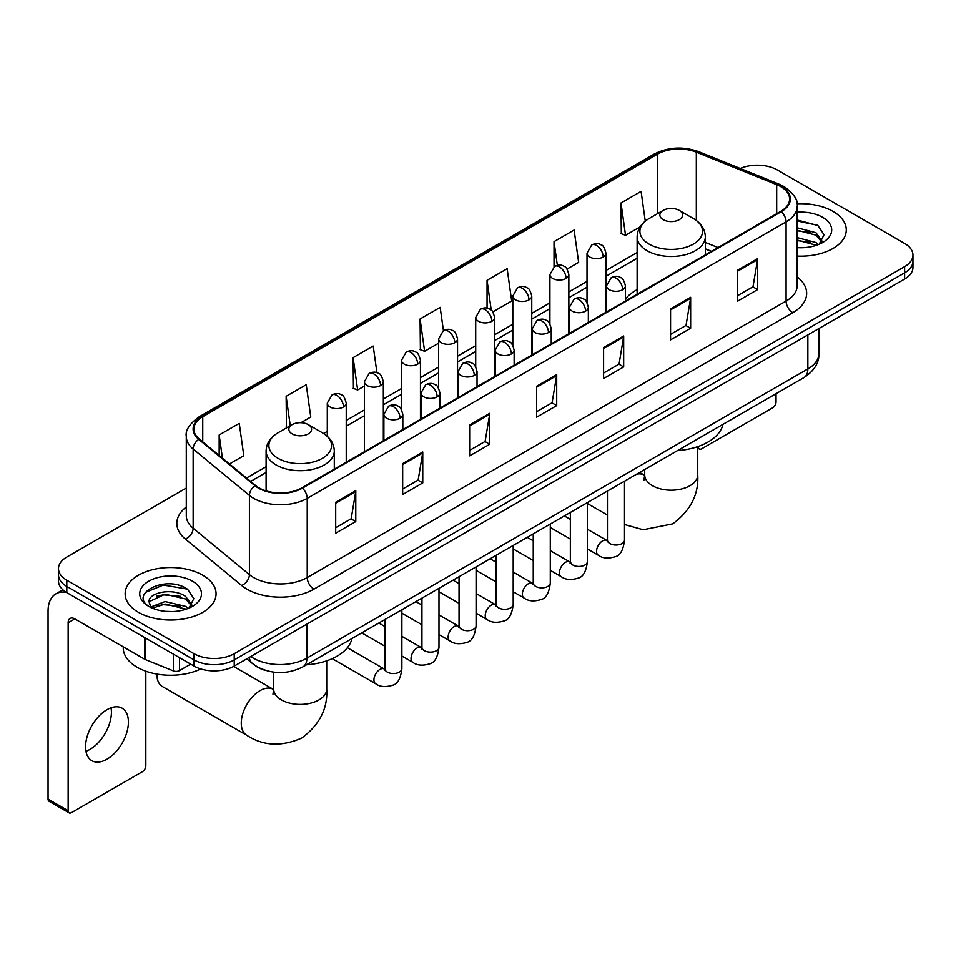 <?xml version="1.0" encoding="UTF-8"?>
<svg xmlns="http://www.w3.org/2000/svg" width="961" height="961" viewBox="0 0 961 961"><rect width="100%" height="100%" fill="white"/><g stroke="black" fill="none" stroke-linecap="round" stroke-linejoin="round"><path stroke-width="1.44" d="M637.131 289.657A50.2 28.986 0 0 0 625.443 299.039M711.332 251.434L705.326 249.007M266.221 670.622A28.41 16.409 180 0 1 254.749 665.252M186.29 488.056L66.802 557.044A28.41 16.409 0 0 0 58.477 568.648L58.477 581.021A28.41 16.409 0 0 0 66.802 592.613L194.05 666.081A28.41 16.409 0 0 0 234.232 666.081L904.625 279.038A28.41 16.409 0 0 0 912.95 267.434L912.95 261.248A28.41 16.409 0 0 1 904.625 272.84A28.41 16.409 0 0 0 912.95 261.248L912.95 255.061A28.41 16.409 0 0 0 904.625 243.457L777.377 169.989A28.41 16.409 0 0 0 740.246 168.475M58.477 568.648A28.41 16.409 0 0 0 66.802 580.24L194.05 653.708A28.41 16.409 0 0 0 234.232 653.708L234.232 659.895L904.625 272.84L234.232 659.895A28.41 16.409 0 0 1 194.05 659.895A28.41 16.409 0 0 0 234.232 659.895L234.232 666.081M66.802 580.24L66.802 586.426L194.05 659.895L66.802 586.426A28.41 16.409 0 0 1 58.477 574.834A28.41 16.409 0 0 0 66.802 586.426L66.802 592.613M832.971 211.372A45.467 26.247 0 0 0 796.993 203.768A45.467 26.247 0 0 1 832.971 211.372A45.467 26.247 0 0 1 846.281 229.931A45.467 26.247 0 0 0 832.971 211.372M202.759 575.219A45.467 26.247 0 0 0 153.207 569.525A45.467 26.247 0 0 0 125.146 593.778A45.467 26.247 0 0 0 138.468 612.337A45.467 26.247 0 0 0 188.008 618.019A45.467 26.247 0 0 0 216.069 593.778A45.467 26.247 0 0 0 202.759 575.219A45.467 26.247 0 0 0 153.207 569.525A45.467 26.247 0 0 0 125.146 593.778A45.467 26.247 0 0 0 138.468 612.337A45.467 26.247 0 0 0 188.008 618.019A45.467 26.247 0 0 0 216.069 593.778A45.467 26.247 0 0 0 202.759 575.219M780.728 186.614A30.308 17.502 180 0 1 789.606 198.987A30.308 17.502 180 0 1 780.728 211.36L301.874 487.828A30.308 17.502 180 0 1 255.614 485.497L199.347 439.093A30.308 17.502 180 0 1 193.87 429.062A30.308 17.502 180 0 1 202.747 416.69L657.504 154.132A30.308 17.502 180 0 1 696.329 152.174L776.68 184.656A30.308 17.502 180 0 1 780.728 186.614M781.269 186.314A31.064 17.935 0 0 0 777.113 184.296L696.761 151.814A31.064 17.935 0 0 0 656.976 153.82L202.206 416.377A31.064 17.935 0 0 0 198.735 439.345L255.001 485.737A31.064 17.935 0 0 0 302.415 488.14L781.269 211.672A31.064 17.935 0 0 0 781.269 186.314M335.701 502.255L335.701 533.187L355.786 521.583L355.786 490.651L335.701 502.255M335.701 527.697L351.173 518.76L355.702 491.684A7.58 4.373 -120 0 0 355.786 490.651M351.041 518.844L355.786 521.583M402.671 463.586L402.671 494.519L422.756 482.915L422.756 451.982L402.671 463.586M402.671 489.029L418.143 480.092L422.684 453.015A7.58 4.373 -120 0 0 422.756 451.982M418.011 480.176L422.756 482.915M469.641 424.918L469.641 455.85L489.738 444.258L489.738 413.314L469.641 424.918M469.641 450.361L485.113 441.435L489.654 414.347A7.58 4.373 -120 0 0 489.738 413.314M484.981 441.507L489.738 444.258M737.531 270.257L737.531 301.189L757.628 289.585L757.628 258.653L737.531 270.257M737.531 295.7L753.004 286.762L757.544 259.686A7.58 4.373 -120 0 0 757.628 258.653M752.871 286.846L757.628 289.585M670.562 308.925L670.562 339.858L690.647 328.254L690.647 297.321L670.562 308.925M670.562 334.368L686.034 325.431L690.575 298.354A7.58 4.373 -120 0 0 690.647 297.321M685.902 325.515L690.647 328.254M603.592 347.582L603.592 378.526L623.677 366.922L623.677 335.99L603.592 347.582M603.592 373.036L619.064 364.099L623.593 337.011A7.58 4.373 -120 0 0 623.677 335.99M618.92 364.171L623.677 366.922M536.61 386.25L536.61 417.182L556.707 405.59L556.707 374.658L536.61 386.25M536.61 411.704L552.095 402.767L556.623 375.679A7.58 4.373 -120 0 0 556.707 374.658M551.95 402.839L556.707 405.59M797.186 256.094A45.467 26.247 0 0 0 846.281 229.931A45.467 26.247 0 0 1 797.186 256.094M234.232 653.708L904.625 266.653A28.41 16.409 0 0 0 912.95 255.061M300.937 422.696L310.763 417.026L306.235 384.712L286.138 396.304L286.462 427.056M229.487 463.947L243.794 455.694L239.253 423.369L219.168 434.973L219.168 455.43M492.861 311.893L511.684 301.033L507.144 268.708L487.059 280.312L487.059 308.145M567.074 269.056L578.654 262.365L574.113 230.039L554.029 241.643L554.029 266.774M645.263 221.15L641.095 191.371L620.998 202.975L621.323 233.727M376.952 372.736L373.204 346.044L353.107 357.636L353.432 388.388M443.429 330.596L440.174 307.376L420.077 318.98L420.401 349.72M420.077 318.98L424.618 351.294L438.6 343.221M424.618 351.294L420.077 349.6M487.059 280.312L491.239 310.151M554.029 241.643L557.356 265.332M620.998 202.975L625.539 235.301L640.062 226.904M625.539 235.301L620.998 233.595M353.107 357.636L357.648 389.962L364.399 386.058M357.648 389.962L353.107 388.268M287.351 427.393L286.138 426.936M286.138 396.304L290.258 425.711M219.168 434.973L222.411 458.109M797.186 247.433L802.831 247.71M797.186 237.607L815.961 242.556L818.46 244.562M797.186 240.058L816.406 245.319M797.186 227.781L815.961 232.73L822.099 241.223M797.186 230.244L815.961 235.181L821.619 241.86M797.186 247.626A30.872 17.827 0 0 0 822.652 242.532A30.872 17.827 0 0 0 822.652 217.318A30.872 17.827 0 0 0 797.186 212.225M819.192 244.25L824.033 234.76L817.907 225.535L797.186 220.021M797.186 220.97L817.487 225.258M797.186 230.796L810.652 232.478M797.186 240.622L810.652 242.304M697.89 446.577L698.347 446.841A4.733 2.739 120 0 0 699.332 449.015A4.733 2.739 120 0 0 701.698 448.775L772.692 407.788A4.733 2.739 120 0 0 776.044 401.998L776.044 393.71M663.186 219.673A11.364 6.559 0 0 0 679.271 219.673A11.364 6.559 0 0 0 679.271 210.399L693.374 218.543A31.329 18.079 0 0 1 693.374 244.118A31.329 18.079 0 0 1 649.083 244.118A31.329 18.079 0 0 1 649.083 218.543C641.371 223.132 637.383 229.211 637.131 236.802A34.091 19.688 0 0 0 647.113 250.725A34.091 19.688 0 0 0 684.28 254.989A34.091 19.688 0 0 0 705.326 236.802C705.074 229.211 701.086 223.132 693.374 218.543L679.271 210.399A11.364 6.559 0 0 0 663.186 210.399A11.364 6.559 0 0 0 663.186 219.673M677.493 450.601A52.098 30.079 0 0 0 722.948 424.366M156.883 674.394L156.883 674.081A26.524 15.316 120 0 0 156.883 674.394A26.524 15.316 120 0 0 162.373 686.538L246.761 735.261A26.524 15.316 -60 0 1 242.689 714.011A26.524 15.316 -60 0 1 260.023 690.635A26.524 15.316 -60 0 1 273.272 689.325L273.681 689.554M292.168 433.891A11.364 6.559 0 0 0 308.241 433.891A11.364 6.559 0 0 0 308.241 424.606L322.355 432.762A31.329 18.079 0 0 1 322.355 458.337A31.329 18.079 0 0 1 278.053 458.337A31.329 18.079 0 0 1 278.053 432.762C270.341 437.339 266.353 443.429 266.101 451.009A34.091 19.688 0 0 0 276.095 464.932A34.091 19.688 0 0 0 313.25 469.196A34.091 19.688 0 0 0 334.296 451.009C334.044 443.429 330.067 437.339 322.355 432.762L308.241 424.606A11.364 6.559 0 0 0 292.168 424.606A11.364 6.559 0 0 0 292.168 433.891M306.463 664.808A52.098 30.079 0 0 0 351.918 638.572M111.032 707.813A30.308 17.502 -60 0 1 89.986 749.376A30.308 17.502 -60 0 1 85.937 751.274M106.983 759.19A30.308 17.502 120 0 0 126.78 732.486A30.308 17.502 120 0 0 122.143 708.197A30.308 17.502 120 0 0 106.983 709.698A30.308 17.502 120 0 0 87.187 736.402A30.308 17.502 120 0 0 91.836 760.692A30.308 17.502 120 0 0 106.983 759.19M179.479 657.672L179.479 670.622L190.698 664.147M66.477 592.432A37.887 21.875 -120 0 0 55.894 593.838A37.887 21.875 -120 0 0 48.05 611.172L48.05 799.096L68.147 810.7L68.147 622.776A9.466 5.466 60 0 1 70.105 618.44A9.466 5.466 60 0 1 74.838 618.908L144.871 659.342L144.871 637.684M68.147 810.7A4.733 2.739 120 0 0 69.12 812.862L49.035 801.27A4.733 2.739 -60 0 1 48.05 799.096M69.12 812.862A4.733 2.739 120 0 0 71.486 812.634L142.48 771.647A4.733 2.739 120 0 0 145.832 765.845L145.832 671.21M179.479 670.622A4.733 2.739 180 0 1 173.412 670.934L145.495 659.642A4.733 2.739 180 0 1 144.871 659.342M123.248 646.861L123.248 647.906A47.353 27.34 0 0 0 137.123 667.246A47.353 27.34 0 0 0 200.813 668.964M165.472 611.352L172.62 611.568M151.285 606.823L165.064 601.562L185.749 606.403L188.248 608.409M152.559 608.145L165.064 604.025L186.194 609.166M151.502 607.772L149.291 602.595A21.406 12.361 0 0 0 152.739 608.313M191.888 605.07L185.749 596.577C172.896 586.991 146.456 592.913 149.291 602.595L149.207 601.646M149.339 602.895L149.928 601.298L165.064 594.198L185.749 599.039L191.407 605.706M188.981 608.109L193.822 598.607L187.695 589.381C166.037 573.813 127.537 594.33 149.772 606.92L150.865 607.592M192.44 581.165A30.872 17.827 0 0 0 148.775 581.165A30.872 17.827 0 0 0 148.775 606.379A30.872 17.827 0 0 0 192.44 606.379A30.872 17.827 0 0 0 192.44 581.165M145.255 592.481L163.382 585.045L187.275 589.105M156.583 596.096L163.382 594.859L180.44 596.325M156.583 605.923L163.382 604.685L180.44 606.151M250.773 656.531A37.887 21.875 0 0 0 253.32 658.153A37.887 21.875 0 0 0 306.895 658.153L807.853 368.928A37.887 21.875 0 0 0 818.952 353.468C819.228 362.862 814.219 370.91 803.925 377.601L302.979 666.826A18.944 10.931 60 0 0 306.895 658.153L306.895 624.133M807.853 334.909L807.853 368.928A18.944 10.931 60 0 1 803.925 377.601M249.235 657.42A18.944 12.673 129.5 0 0 252.539 663.583L246.785 658.838M904.625 279.038L904.625 266.653M194.05 666.081L194.05 653.708M797.186 276.936A47.353 27.34 180 0 1 792.789 312.673L313.935 589.141A9.466 5.466 60 0 1 307.232 577.537L786.086 301.069A37.887 21.875 0 0 0 797.186 285.609L797.186 206.411A37.887 21.875 180 0 1 786.086 221.883A9.466 5.466 -120 0 0 781.269 211.672M313.935 589.141A47.353 27.34 180 0 1 246.953 589.141A47.353 27.34 180 0 1 241.655 585.489L185.389 539.085A47.353 27.34 180 0 1 186.29 507M253.656 577.537A37.887 21.875 0 0 0 307.232 577.537L307.232 498.351A37.887 21.875 180 0 1 249.416 495.42L193.149 449.027A37.887 21.875 180 0 1 186.29 436.486L186.29 515.673A37.887 21.875 0 0 0 193.149 528.226L249.416 574.618A37.887 21.875 0 0 0 253.656 577.537M797.186 206.411C798.447 200.501 794.098 193.894 784.128 186.614L779.143 184.2A9.466 4.433 112 0 0 777.113 184.296M779.143 184.2L698.791 151.706C683.103 146.156 668.207 146.961 654.117 154.132A9.466 5.466 60 0 1 656.976 153.82M202.206 416.377A9.466 5.466 -120 0 0 199.347 416.678C189.521 423.753 185.161 430.348 186.29 436.486M198.735 439.345A9.466 6.331 129.5 0 0 193.149 449.027L193.149 528.226A9.466 6.331 -50.5 0 1 185.389 539.085M698.791 151.706A9.466 4.433 112 0 0 696.761 151.814M255.001 485.737A9.466 6.331 129.5 0 0 249.416 495.42L249.416 574.618A9.466 6.331 -50.5 0 1 241.655 585.489M302.415 488.14A9.466 5.466 60 0 1 307.232 498.351L786.086 221.883L786.086 301.069A9.466 5.466 60 0 0 792.789 312.673M202.747 416.69L202.747 441.904M776.68 184.656L776.68 213.702M696.329 152.174L696.329 220.477M718.035 247.566L705.326 242.424M657.504 154.132L657.504 213.678M637.131 252.515L605.959 270.509M587.015 281.441L568.852 291.928M549.908 302.871L531.757 313.346M512.814 324.289L494.651 334.776M475.707 345.708L457.544 356.195M438.6 367.126L420.45 377.613M401.506 388.556L383.343 399.031M364.399 409.975L346.236 420.462M327.293 431.393L323.605 433.519M266.101 466.722L246.545 478.013M536.61 387.235L556.623 375.679M603.592 348.567L623.593 337.011M670.562 309.898L690.575 298.354M737.531 271.23L757.544 259.686M469.641 425.903L489.654 414.347M402.671 464.571L422.684 453.015M335.701 503.228L355.702 491.684M697.746 446.637L697.746 474.878A26.524 15.316 180 0 1 689.986 485.701A26.524 15.316 180 0 1 652.471 485.701A26.524 15.316 180 0 1 644.711 474.878L644.002 479.959M636.65 474.181A26.524 15.316 -60 0 1 644.302 475.118L644.711 475.335M624.506 481.569A26.524 15.316 -60 0 1 625.431 480.656M326.716 660.844L326.716 689.085A26.524 15.316 180 0 1 318.956 699.92A26.524 15.316 180 0 1 281.453 699.92A26.524 15.316 180 0 1 273.681 689.085L272.972 694.178M622.668 289.705A9.466 5.466 0 0 0 625.443 285.837C623.941 280.36 622.452 277.669 620.95 277.777C618.211 275.843 614.968 275.795 611.244 277.633A9.466 5.466 60 0 1 615.977 278.101A9.466 5.466 -120 0 1 622.668 289.705A9.466 5.466 0 0 1 609.274 289.705A9.466 5.466 0 0 1 606.499 285.837L611.244 277.633M587.399 548.923L598.319 555.23A8.529 4.925 -60 0 1 597.009 548.395A8.529 4.925 -60 0 1 602.583 540.887A8.529 4.925 -60 0 1 602.955 540.683A8.529 4.925 -60 0 1 606.847 540.454L587.399 529.235M607.941 541.319L607.184 541.944L607.448 540.106A8.529 4.925 -0 0 0 609.947 543.59A8.529 4.925 -0 0 0 621.611 543.806A8.529 4.925 -0 0 0 624.506 540.106C623.329 550.004 620.265 555.542 615.304 556.695C608.181 558.858 602.523 558.377 598.319 555.23M585.573 311.124A9.466 5.466 0 0 0 588.348 307.256C586.847 301.778 585.345 299.099 583.856 299.195C581.105 297.261 577.873 297.213 574.137 299.051A9.466 5.466 60 0 1 578.87 299.52A9.466 5.466 -120 0 1 585.573 311.124A9.466 5.466 0 0 1 572.179 311.124A9.466 5.466 0 0 1 569.405 307.256L574.137 299.051M550.293 570.341L561.212 576.648A8.529 4.925 -60 0 1 559.915 569.813A8.529 4.925 -60 0 1 565.476 562.305A8.529 4.925 -60 0 1 565.861 562.101A8.529 4.925 -60 0 1 569.741 561.885L550.293 550.653M570.834 562.738L570.077 563.374L570.353 561.524A8.529 4.925 -0 0 0 572.852 565.008A8.529 4.925 -0 0 0 584.516 565.224A8.529 4.925 -0 0 0 587.399 561.524C586.234 571.435 583.159 576.96 578.198 578.114C571.074 580.288 565.416 579.795 561.212 576.648M548.467 332.542A9.466 5.466 0 0 0 551.242 328.674C549.74 323.208 548.238 320.518 546.749 320.626C544.01 318.692 540.767 318.644 537.031 320.481A9.466 5.466 60 0 1 541.776 320.95A9.466 5.466 -120 0 1 548.467 332.542A9.466 5.466 0 0 1 535.073 332.542A9.466 5.466 0 0 1 532.298 328.674L537.031 320.481M513.198 591.76L524.117 598.066A8.529 4.925 -60 0 1 522.808 591.231A8.529 4.925 -60 0 1 528.382 583.723A8.529 4.925 -60 0 1 528.754 583.519A8.529 4.925 -60 0 1 532.634 583.303L513.198 572.071M533.739 584.156L532.971 584.793L533.247 582.955A8.529 4.925 -0 0 0 535.745 586.426A8.529 4.925 -0 0 0 547.41 586.642A8.529 4.925 -0 0 0 550.293 582.955C549.127 592.853 546.064 598.379 541.103 599.544C533.98 601.706 528.31 601.214 524.117 598.066M511.36 353.96A9.466 5.466 0 0 0 514.135 350.104C512.633 344.627 511.144 341.936 509.642 342.044C506.903 340.11 503.66 340.062 499.936 341.9A9.466 5.466 60 0 1 504.669 342.368A9.466 5.466 -120 0 1 511.36 353.96A9.466 5.466 0 0 1 497.966 353.96A9.466 5.466 0 0 1 495.191 350.104L499.936 341.9M476.091 613.178L487.011 619.485A8.529 4.925 -60 0 1 485.701 612.662A8.529 4.925 -60 0 1 491.275 605.142A8.529 4.925 -60 0 1 491.648 604.937A8.529 4.925 -60 0 1 495.54 604.721L476.091 593.502M496.633 605.586L495.876 606.211L496.14 604.373A8.529 4.925 -0 0 0 498.639 607.857A8.529 4.925 -0 0 0 510.303 608.061A8.529 4.925 -0 0 0 513.198 604.373C512.021 614.271 508.958 619.797 503.996 620.962C496.873 623.124 491.215 622.632 487.011 619.485M474.266 375.391A9.466 5.466 0 0 0 477.04 371.523C475.539 366.045 474.037 363.354 472.548 363.462C469.797 361.528 466.565 361.48 462.83 363.318A9.466 5.466 60 0 1 467.563 363.787A9.466 5.466 -120 0 1 474.266 375.391A9.466 5.466 0 0 1 460.872 375.391A9.466 5.466 0 0 1 458.097 371.523L462.83 363.318M438.985 634.608L449.904 640.915A8.529 4.925 -60 0 1 448.607 634.08A8.529 4.925 -60 0 1 454.169 626.572A8.529 4.925 -60 0 1 454.553 626.368A8.529 4.925 -60 0 1 458.433 626.14L438.985 614.92M459.526 627.004L458.769 627.629L459.046 625.791A8.529 4.925 -0 0 0 461.532 629.275A8.529 4.925 -0 0 0 473.208 629.479A8.529 4.925 -0 0 0 476.091 625.791C474.926 635.689 471.851 641.215 466.89 642.38C459.766 644.543 454.109 644.05 449.904 640.915M437.159 396.809A9.466 5.466 0 0 0 439.934 392.941C438.432 387.463 436.931 384.784 435.441 384.88C432.69 382.946 429.459 382.898 425.723 384.736A9.466 5.466 60 0 1 430.468 385.205A9.466 5.466 -120 0 1 437.159 396.809A9.466 5.466 0 0 1 423.765 396.809A9.466 5.466 0 0 1 420.99 392.941L425.723 384.736M401.878 656.027L412.81 662.333A8.529 4.925 -60 0 1 411.5 655.498A8.529 4.925 -60 0 1 417.074 647.99A8.529 4.925 -60 0 1 417.446 647.786A8.529 4.925 -60 0 1 421.326 647.57L401.878 636.338M422.432 648.423L421.663 649.059L421.939 647.209A8.529 4.925 -0 0 0 424.438 650.693A8.529 4.925 -0 0 0 436.102 650.909A8.529 4.925 -0 0 0 438.985 647.209C437.82 657.108 434.756 662.646 429.795 663.799C422.672 665.973 417.002 665.48 412.81 662.333M400.052 418.227A9.466 5.466 0 0 0 402.827 414.359C401.326 408.881 399.836 406.203 398.334 406.299C395.596 404.377 392.352 404.329 388.628 406.155A9.466 5.466 60 0 1 393.361 406.635A9.466 5.466 -120 0 1 400.052 418.227A9.466 5.466 0 0 1 386.658 418.227A9.466 5.466 0 0 1 383.883 414.359L388.628 406.155M332.254 658.669L375.703 683.751A8.529 4.925 -60 0 1 374.394 676.916A8.529 4.925 -60 0 1 379.967 669.409A8.529 4.925 -60 0 1 380.34 669.204A8.529 4.925 -60 0 1 384.232 668.988L347.377 647.714M385.325 669.841L384.568 670.478L384.832 668.64A8.529 4.925 -0 0 0 387.331 672.111A8.529 4.925 -0 0 0 398.995 672.328A8.529 4.925 -0 0 0 401.878 668.64C400.713 678.538 397.65 684.064 392.689 685.217C385.565 687.391 379.907 686.899 375.703 683.751M603.184 257.031A9.466 5.466 0 0 0 605.959 253.163C604.457 247.686 602.955 245.007 601.466 245.103C598.715 243.169 595.484 243.121 591.748 244.959A9.466 5.466 60 0 1 596.493 245.427A9.466 5.466 -120 0 1 603.184 257.031A9.466 5.466 0 0 1 589.79 257.031A9.466 5.466 0 0 1 587.015 253.163L591.748 244.959M566.077 278.45A9.466 5.466 0 0 0 568.852 274.582C567.35 269.104 565.861 266.425 564.359 266.521C561.62 264.599 558.377 264.551 554.653 266.377A9.466 5.466 60 0 1 559.386 266.846A9.466 5.466 -120 0 1 566.077 278.45A9.466 5.466 0 0 1 552.683 278.45A9.466 5.466 0 0 1 549.908 274.582L554.653 266.377M528.982 299.868A9.466 5.466 0 0 0 531.757 296C530.256 290.534 528.754 287.844 527.253 287.952C524.514 286.018 521.282 285.97 517.547 287.807A9.466 5.466 60 0 1 522.279 288.276A9.466 5.466 -120 0 1 528.982 299.868A9.466 5.466 0 0 1 515.589 299.868A9.466 5.466 0 0 1 512.814 296L517.547 287.807M491.876 321.298A9.466 5.466 0 0 0 494.651 317.43C493.149 311.953 491.648 309.262 490.158 309.37C487.407 307.436 484.176 307.388 480.44 309.226A9.466 5.466 60 0 1 485.185 309.694A9.466 5.466 -120 0 1 491.876 321.298A9.466 5.466 0 0 1 478.482 321.298A9.466 5.466 0 0 1 475.707 317.43L480.44 309.226M454.769 342.717A9.466 5.466 0 0 0 457.544 338.849C456.043 333.371 454.553 330.68 453.051 330.788C450.313 328.854 447.069 328.806 443.345 330.644A9.466 5.466 60 0 1 448.078 331.113A9.466 5.466 -120 0 1 454.769 342.717A9.466 5.466 0 0 1 441.375 342.717A9.466 5.466 0 0 1 438.6 338.849L443.345 330.644M417.675 364.135A9.466 5.466 0 0 0 420.45 360.267C418.948 354.789 417.446 352.11 415.945 352.206C413.206 350.272 409.975 350.224 406.239 352.062A9.466 5.466 60 0 1 410.972 352.531A9.466 5.466 -120 0 1 417.675 364.135A9.466 5.466 0 0 1 404.281 364.135A9.466 5.466 0 0 1 401.506 360.267L406.239 352.062M380.568 385.553A9.466 5.466 0 0 0 383.343 381.685C381.841 376.219 380.34 373.529 378.85 373.637C376.099 371.703 372.868 371.655 369.132 373.493A9.466 5.466 60 0 1 373.865 373.961A9.466 5.466 -120 0 1 380.568 385.553A9.466 5.466 0 0 1 367.174 385.553A9.466 5.466 0 0 1 364.399 381.685L369.132 373.493M343.461 406.983A9.466 5.466 0 0 0 346.236 403.115C344.735 397.638 343.245 394.947 341.744 395.055C339.005 393.121 335.761 393.073 332.038 394.911A9.466 5.466 60 0 1 336.77 395.379A9.466 5.466 -120 0 1 343.461 406.983A9.466 5.466 0 0 1 330.067 406.983A9.466 5.466 0 0 1 327.293 403.115L332.038 394.911M68.147 622.776L74.838 618.908M145.495 638.056L145.495 659.642M173.412 670.934L173.412 654.165M302.979 666.826C287.735 674.49 272.492 674.49 257.248 666.826L252.539 663.583M818.952 353.468L818.952 328.494M654.117 154.132L199.347 416.678M637.131 258.281L605.959 276.275M587.015 287.207L568.852 297.694M549.908 308.637L531.757 319.112M512.814 330.055L494.651 340.542M475.707 351.474L457.544 361.961M438.6 372.892L420.45 383.379M401.506 394.322L383.343 404.797M364.399 415.741L346.236 426.228M266.101 472.488L250.665 481.401M711.536 251.314L705.326 248.803M699.332 449.015L697.746 448.102M697.746 474.878C698.887 494.35 690.551 510.675 672.724 523.865L643.185 529.751L624.506 524.502M607.448 515.084L587.399 503.504M705.326 254.893L705.326 236.802M637.131 294.27L637.131 236.802M663.186 210.399L649.083 218.543M644.302 475.118L639.666 472.44M644.711 469.533L644.711 474.878M326.716 689.085C327.869 708.557 319.52 724.894 301.694 738.072C281.369 746.925 263.062 745.988 246.761 735.261M334.296 469.112L334.296 451.009M266.101 490.867L266.101 451.009M292.168 424.606L278.053 432.762M273.272 689.325L233.619 666.429M273.681 672.159L273.681 689.085M624.506 481.197L624.506 540.106M625.443 301.021L625.443 285.837M570.353 539.073L550.293 527.493M607.448 491.035L607.448 540.106M606.499 311.953L606.499 285.837M570.353 519.384L564.347 515.925M587.399 502.615L587.399 561.524M588.348 322.44L588.348 307.256M533.247 560.491L513.198 548.923M570.353 512.465L570.353 561.524M569.405 333.371L569.405 307.256M533.247 540.815L527.241 537.343M550.293 524.033L550.293 582.955M551.242 343.858L551.242 328.674M496.14 581.922L476.091 570.341M533.247 533.884L533.247 582.955M532.298 354.789L532.298 328.674M496.14 562.233L490.146 558.761M513.198 545.464L513.198 604.373M514.135 365.276L514.135 350.104M459.046 603.34L438.985 591.76M496.14 555.302L496.14 604.373M495.191 376.219L495.191 350.104M459.046 583.651L453.039 580.192M476.091 566.882L476.091 625.791M477.04 386.694L477.04 371.523M421.939 624.758L401.878 613.178M459.046 576.72L459.046 625.791M458.097 397.638L458.097 371.523M421.939 605.07L415.933 601.61M438.985 588.3L438.985 647.209M439.934 408.125L439.934 392.941M384.832 646.176L361.78 632.879M421.939 598.138L421.939 647.209M420.99 419.056L420.99 392.941M384.832 626.5L378.838 623.028M401.878 609.718L401.878 668.64M402.827 429.543L402.827 414.359M384.832 619.569L384.832 668.64M383.883 440.474L383.883 414.359M605.959 312.265L605.959 253.163M587.015 302.415L587.015 253.163M568.852 333.683L568.852 274.582M549.908 323.845L549.908 274.582M531.757 355.114L531.757 296M512.814 345.263L512.814 296M494.651 376.532L494.651 317.43M475.707 366.682L475.707 317.43M457.544 397.95L457.544 338.849M438.6 388.1L438.6 338.849M420.45 419.368L420.45 360.267M401.506 409.53L401.506 360.267M383.343 440.799L383.343 381.685M364.399 451.73L364.399 381.685M346.236 462.217L346.236 403.115M327.293 436.33L327.293 403.115M55.894 593.838L62.885 589.79"/></g></svg>
